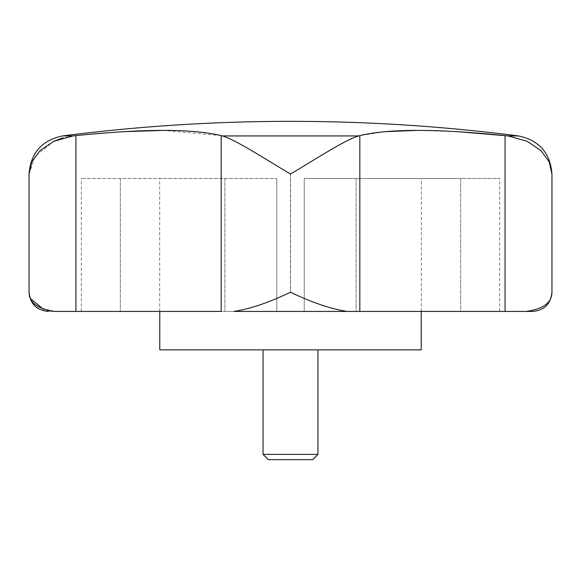 <?xml version="1.0" encoding="UTF-8"?>
<svg xmlns="http://www.w3.org/2000/svg" width="581" height="581" viewBox="0 0 581 581"><rect width="100%" height="100%" fill="white"/><g stroke="black" fill="none" stroke-linecap="round" stroke-linejoin="round"><path stroke-width="0.44" stroke-dasharray="2.9 2.18" d="M48.92 310.871L43.582 309.39M30.655 298.757L29.05 292.214M551.95 292.214C552.001 302.57 543.358 308.976 526.037 311.431L505.078 311.431L505.078 135.62L508.019 135.932L527.185 141.292L540.969 150.624L549.212 161.91L551.95 174.046M358.571 135.932L359.828 135.62L359.828 311.431L347.068 311.431C331.097 309.027 312.258 302.628 290.565 292.243L290.565 174.024C317.241 158.199 345.216 139.868 358.571 135.932L222.429 135.932C235.784 139.868 263.759 158.199 290.442 174.009L290.435 292.228C268.734 302.628 249.903 309.027 233.932 311.431L75.922 311.431L75.922 135.62L62.617 137.966M159.775 349.856L421.225 349.856M222.429 135.932L221.172 135.62L221.172 311.431L159.71 311.431L276.774 311.431L276.774 178.476L276.774 311.431L276.774 178.476L81.34 178.476L276.774 178.476L159.71 178.476L276.774 178.476L276.774 311.431L81.34 311.431L460.682 311.431L304.226 311.431L304.226 178.476L304.226 311.431L304.226 178.476L460.682 178.476L304.226 178.476L421.363 178.476L304.226 178.476L304.226 311.431M460.682 311.431L499.66 311.431L460.682 311.431L460.682 178.476L499.66 178.476L460.682 178.476L460.682 311.431M233.932 311.431L347.068 311.431M359.828 311.431L505.078 311.431M29.05 174.046L35.201 156.129L53.779 141.306M458.046 131.698L417.441 130.398M384.68 131.684L359.828 135.62M221.172 135.62L163.326 130.398M122.707 131.713L75.922 135.62M263.048 454.393L317.952 454.393M268.313 459.651L312.687 459.651M356.102 178.476L356.102 311.431L356.102 178.476M224.898 178.476L224.898 311.431L224.898 178.476M120.318 178.476L120.318 311.431L120.318 178.476M62.581 135.932L72.981 135.932M508.019 135.932L518.419 135.932M421.363 311.431L421.363 178.476M159.71 311.431L159.71 178.476M81.34 311.431L81.34 178.476M499.66 311.431L499.66 178.476"/><path stroke-width="0.87" d="M48.267 311.431C36.596 310.29 30.19 303.885 29.05 292.214C28.999 302.57 37.642 308.976 54.963 311.431L75.922 311.431L54.963 311.431M54.839 311.431L48.92 310.871M43.582 309.39L30.655 298.757M358.571 135.932L222.429 135.932C235.988 139.963 263.854 158.264 290.5 174.046C317.197 158.221 345.201 139.868 358.571 135.932L359.828 135.62C388.29 128.67 436.709 128.67 505.078 135.62L505.078 311.431L526.037 311.431C543.337 308.99 551.979 302.585 551.95 292.214L551.95 174.046L549.234 161.961L541.013 150.661L527.257 141.321L508.019 135.932L458.046 131.698M421.225 311.431L421.225 349.856L159.775 349.856L159.775 311.431M304.226 311.431L233.932 311.431C249.997 308.99 268.85 302.585 290.5 292.214C312.099 302.57 330.959 308.976 347.068 311.431L505.078 311.431M526.037 311.431L532.733 311.431L526.037 311.431M347.068 311.431L233.932 311.431M222.429 135.932L221.172 135.62L221.172 311.431L75.922 311.431L75.922 135.62L72.981 135.932L53.815 141.292L40.031 150.624L31.788 161.91L29.05 174.046C30.699 152.963 41.876 140.253 62.581 135.932L72.981 135.932M53.779 141.306L62.617 137.966M62.581 135.932A1788.398 1788.398 0 0 1 290.5 121.349C366.785 121.349 442.758 126.215 518.419 135.932L508.019 135.932M417.441 130.398L384.68 131.684M163.326 130.398L122.707 131.713M75.922 135.62C143.957 128.67 192.376 128.67 221.172 135.62M263.048 454.393L268.313 459.651L312.687 459.651L317.952 454.393L263.048 454.393L263.048 349.856M359.828 135.62L359.828 311.431M29.05 292.214L29.05 174.046M551.95 292.214C550.81 303.885 544.404 310.29 532.733 311.431M551.95 174.046C550.301 152.963 539.124 140.253 518.419 135.932M317.952 454.393L317.952 349.856"/></g></svg>

